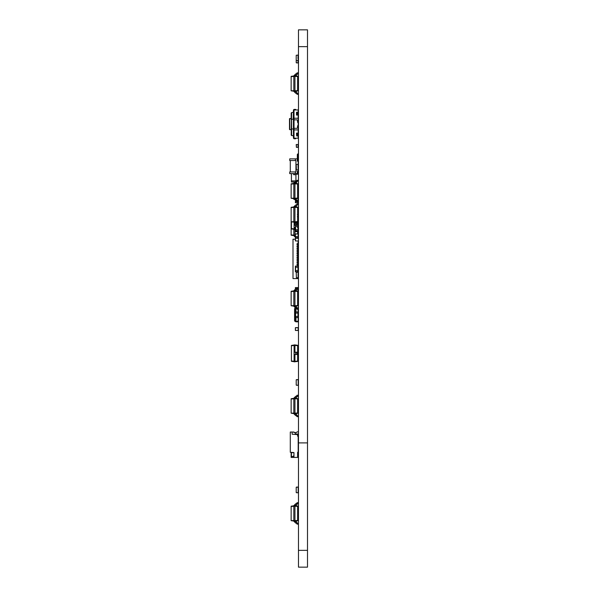 <?xml version="1.0" encoding="UTF-8"?>
<svg xmlns="http://www.w3.org/2000/svg" width="597" height="597" viewBox="0 0 597 597"><rect width="100%" height="100%" fill="white"/><g stroke="black" fill="none" stroke-linecap="round" stroke-linejoin="round"><path stroke-width="0.9" d="M297.627 398.93L294.948 398.736L294.948 398.199L295.619 397.527L294.948 398.199L297.627 398.58L297.627 413.34L294.948 413.714L296.388 414.393L298.187 416.676L297.06 416.676L296.388 415.519L295.619 415.519L293.821 413.714L296.388 414.393M293.821 398.199L296.388 397.527L298.187 395.721L298.187 395.244L297.06 395.244L296.388 396.401L295.619 396.401L293.821 398.199L293.821 413.714M298.187 217.823L298.187 219.233L297.627 219.233M298.075 222.33L297.858 223.748M291.142 452.354L291.142 457.421L293.955 457.421L293.955 452.571L290.291 452.287L290.291 432.041L292.157 432.041L292.157 434.243L297.627 434.579L297.627 436.101L298.187 436.668L298.187 452.683M293.955 457.421L298.187 457.421L298.187 455.168M297.627 457.421L297.627 452.347L298.187 451.78M298.47 434.012L295.649 434.012L297.284 434.243M298.47 431.87L297.119 431.87L296.403 432.616L293.955 432.377M293.955 432.489L293.955 432.041L293.955 432.489L295.254 432.489L295.254 434.243M293.955 432.041L292.157 432.041M298.47 452.683L297.627 452.683M293.955 452.683L291.418 452.683L291.418 456.466L293.396 456.466L293.955 455.056M297.627 455.168L298.47 455.168M295.366 229.382L294.097 229.442L294.097 228.905L294.948 228.905L294.948 235.733L293.821 235.733L293.821 235.196L295.366 235.166M295.388 228.875L294.948 228.905L294.948 227.464M294.948 223.979L294.948 225.211M295.508 227.464L294.097 227.464L294.097 228.905M294.097 223.271L294.097 227.464M294.097 229.3L291.418 228.92L291.418 221.823M298.075 222.106L298.187 219.853M298.075 217.621L298.187 214.524L297.343 214.495M295.485 231.651L298.075 231.651L295.366 231.539L295.366 230.912L298.075 230.912L298.187 226.397L298.187 227.464L297.343 227.464M298.187 215.651L298.187 216.748L297.343 216.748M297.343 225.211L294.097 225.211M294.097 228.83L291.418 228.644M298.075 231.651L298.187 229.778L295.485 229.778L295.485 226.397L298.075 226.397L298.187 225.27L297.06 225.263L296.388 224.106L295.619 224.106L293.821 222.3L296.388 222.98L298.187 224.785L298.187 226.397M297.993 173.578L297.993 174.212L296.216 174.212L296.216 173.578M297.993 174.212L298.187 173.578L297.343 173.578L297.343 171.317L298.187 171.317L298.187 173.578M297.343 173.578L295.366 173.63L295.366 171.936L289.732 171.936L289.732 173.63L295.366 173.63M298.187 171.317L298.187 161.168L297.343 161.168L297.343 158.906L289.732 158.854L289.732 160.541L295.366 160.541L295.366 158.854M295.366 160.541L295.933 160.541L295.933 171.936L295.366 171.936M290.291 160.541L290.291 171.936M295.933 180.906L291.418 180.906L291.418 182.033L295.933 182.033L295.933 174.705L293.679 174.705L293.679 173.578M291.418 180.906L291.418 173.578M298.187 161.168L298.187 158.906L297.343 158.906M298.187 158.906L295.933 158.854M298.187 158.854L298.187 153.832L297.343 154.399L297.343 158.854L297.343 154.399L297.91 153.832L297.343 154.399L297.343 158.854M295.597 109.96L298.187 109.96L298.187 112.236L296.5 112.236L296.5 115.057L298.187 115.057L298.187 118.236L294.015 118.236M298.187 112.236L298.187 115.057M297.627 112.236L297.627 115.057M296.672 133.109L296.672 135.929L296.5 133.109L298.187 133.109L298.187 118.236M296.672 135.929L298.187 135.929L298.187 138.205L295.597 138.205M298.187 122.251L298.187 125.915M297.567 122.236L298.134 122.236M294.015 109.982L295.575 109.982M295.709 109.96L295.709 109.415L294.015 109.415L294.015 119.855L297.007 119.855L297.567 120.415L297.567 122.392L298.134 122.392M298.187 129.93L294.015 129.93M297.567 125.93L298.134 125.93M294.015 109.415L293.448 109.982L293.448 117.445L294.015 118.005M293.448 117.445L293.448 130.721L294.015 130.161L294.015 128.31L297.007 128.31L297.567 127.751L297.567 125.773L298.134 125.773M294.015 130.161L294.015 138.75L293.448 138.183L293.448 130.721M295.575 138.183L295.142 138.75L295.709 138.75L295.709 138.205M294.015 138.183L295.142 138.183M291.649 128.862L293.448 129.086L293.448 134.922M293.448 113.243L293.448 136.168M294.015 138.75L295.142 138.75M298.187 133.109L298.187 135.929M297.627 133.109L297.627 135.929M293.448 111.997L293.217 119.191L291.649 119.303M291.194 135.116L293.217 135.885L291.194 135.109L291.649 135.616L291.194 135.109L291.612 112.706L293.217 112.281L291.612 112.706M291.194 113.049L291.612 112.557L291.194 113.057L291.612 112.557L291.194 113.057L291.612 112.557L291.194 113.057L291.194 119.519L291.194 118.445L289.5 118.721L289.5 129.445L289.5 118.721M291.612 135.459L291.612 129.004L291.194 128.646M293.448 128.982L293.448 135.915M293.448 112.251L293.448 119.184M293.448 112.803L293.448 119.407M293.448 128.758L293.448 135.362M296.41 147.34L296.216 144.526L298.187 144.526L298.187 147.34L296.41 147.34L296.41 144.526M297.993 188.256L298.075 189.465M298.075 190.555L298.075 197.107L297.627 197.107M295.485 199.428L295.485 198.719M293.933 199.428L293.567 198.622M298.075 199.48L298.187 197.786M298.187 189.891L297.993 188.197M298.075 196.376L298.075 191.301M298.187 201.622L298.187 202.749L295.366 202.749L295.485 200.592M297.06 201.622L295.485 201.622L295.485 202.749M298.075 200.652L298.075 198.234L297.627 198.234M298.075 198.234L298.187 197.107L298.075 198.234M297.627 190.57L298.187 190.376L298.187 185.13L297.627 184.928M295.485 240.964L298.075 240.964L295.485 240.964L295.366 238.255L295.366 240.845M298.187 240.845L298.075 243.666M298.187 238.255L295.366 238.255M298.075 236.733L298.075 238.143L295.485 238.143L295.366 236.733L298.187 236.733L298.187 237.86L295.485 237.86L295.485 236.733M298.187 229.778L298.187 228.942L298.187 229.778M295.366 231.539L295.366 228.942L295.485 230.912M298.187 231.539L298.075 230.912M296.881 288.724L295.366 288.724L295.366 287.597L298.187 287.597L298.187 293.239L297.627 293.239M295.485 287.597L295.485 288.941M295.485 290.082L295.485 290.821M298.075 293.239L298.075 292.105L297.627 292.105M298.075 220.166L298.187 219.032M297.993 214.524L297.993 215.651M298.075 311.955L298.075 313.082L295.366 313.082L295.366 311.955L298.187 311.955L298.187 321.261L295.933 321.261L295.933 321.828L298.187 321.828L298.187 321.261L295.933 321.261L295.933 317.597M298.187 316.462L298.187 313.082M295.485 311.955L295.366 317.597L298.187 317.597M298.075 317.597L298.075 316.462L295.485 316.462L295.485 317.597M295.485 266.105L298.187 266.105L298.187 267.232L295.366 267.232L295.366 266.105L295.366 271.747L298.187 271.747L298.075 269.613M298.075 266.105L298.187 270.613M298.075 271.747L298.075 270.613L295.485 270.613L295.485 271.747M298.187 327.753L295.366 327.753L295.485 330.462L298.187 330.35L298.187 327.753L298.187 330.35M298.075 327.641L295.485 327.641M298.075 330.462L295.485 330.462M295.366 327.753L295.366 330.35M295.485 225.27L295.485 226.397L295.366 225.27L298.075 225.27M298.075 242.375L298.187 241.24M297.993 299.037L297.993 301.858L298.187 299.037L297.627 299.037M297.993 213.092L298.187 214.017L298.187 213.286M298.075 217.263L298.187 214.017M295.142 320.977L294.582 320.977L294.582 308.567L295.142 308.567M295.933 321.544L295.142 321.544L295.172 308.007M295.933 307.724L295.933 311.955M298.187 311.955L297.881 307.724M296.888 308.283L295.933 308.283L296.888 308.283M298.075 223.748L298.075 222.614L295.485 222.965M298.075 218.106L298.187 222.614M298.187 384.341L298.187 379.826L298.187 380.565L297.993 379.632L296.216 379.826L296.216 385.072L296.216 384.341L296.41 385.274L297.993 385.274L296.41 385.274L297.993 385.274L296.41 385.274L297.993 385.274L298.187 384.341L298.187 385.072M297.627 231.651L297.627 233.897M295.366 235.673L294.948 235.733L295.619 236.412M293.821 229.263L293.821 235.196M293.821 222.159L291.142 221.785L291.142 235.218L293.821 235.591M298.157 237.86L298.187 238.696M295.619 237.539L293.821 235.733M293.821 235.128L291.142 234.942M295.485 236.718L298.075 236.718L295.366 236.606L295.366 234.009L295.366 236.606M298.187 236.606L298.187 234.009L298.075 236.718M298.187 234.009L295.366 234.009M298.075 233.897L295.485 233.897M298.075 274.127L298.075 276.702M298.075 277.792L298.075 278.583L293 278.583L293 239.21L295.366 239.21M298.075 265.098L298.075 266.225M298.075 262.844L298.075 263.971M298.075 260.583L298.075 261.717M298.075 258.329L298.075 259.456M298.075 256.076L298.075 257.203M298.075 253.815L298.075 254.941M298.075 251.561L298.075 252.688M298.075 249.307L298.075 250.434M298.075 247.046L298.075 248.173M298.075 244.792L298.075 245.919M298.187 243.666L297.06 243.666L297.06 244.792L298.187 244.792L298.075 242.815M298.187 245.919L297.06 245.919L297.06 247.046L298.187 247.046L298.187 244.792M298.187 248.173L297.06 248.173L297.06 249.307L298.187 249.307L298.187 247.046M298.187 250.434L297.06 250.434L297.06 251.561L298.187 251.561L298.187 249.307M298.187 252.688L297.06 252.688L297.06 253.815L298.187 253.815L298.187 251.561M298.187 254.941L297.06 254.941L297.06 256.076L298.187 256.076L298.187 253.815M298.187 257.203L297.06 257.203L297.06 258.329L298.187 258.329L298.187 256.076M298.187 259.456L297.06 259.456L297.06 260.583L298.187 260.583L298.187 258.329M298.187 261.717L297.06 261.717L297.06 262.844L298.187 262.844L298.187 260.583M298.187 263.971L297.06 263.971L297.06 265.098L298.187 265.098L298.187 262.844M298.187 269.613L298.075 267.352M298.075 274.971L298.187 271.866L297.06 271.747M298.187 276.948L298.187 278.635L297.06 278.583M298.187 266.105L298.187 265.098M297.627 198.07L294.948 198.256L294.948 198.794L297.627 198.42L297.627 183.66L294.948 183.286L296.388 182.607L298.187 180.324L297.06 180.324L296.388 181.481L295.619 181.481M297.993 272.172L296.216 272.366L296.41 277.814L298.187 277.612L298.187 272.366L298.187 273.105L297.993 272.172L296.41 272.172L297.993 272.172M297.993 57.252L297.993 58.379M297.993 60.715L298.187 62.692L298.187 61.961L297.993 62.894L296.216 62.692L296.216 55.267L297.993 55.073L298.187 60.513L296.41 60.715L296.216 59.588M297.627 76.55L294.948 76.356L294.948 75.826L295.619 75.147L294.948 75.826L295.619 75.147L294.948 75.826L295.619 75.147L294.948 75.826L295.619 75.147L294.948 75.826L297.627 76.2L297.627 90.96L294.948 91.334L296.388 92.013L298.187 94.296L297.06 94.296L296.388 93.139L295.619 93.139L293.821 91.334L296.388 92.013M293.821 75.826L296.388 75.147L298.187 73.341L298.187 72.864L297.06 72.864L296.388 74.021L295.619 74.021L293.821 75.826L293.821 91.334M297.06 93.819L295.619 93.139M294.948 75.826L296.388 75.147M297.06 73.341L295.619 74.021M297.627 506.383L294.948 506.196L294.948 505.659L295.619 504.987L294.948 505.659L295.619 504.987L294.948 505.659L295.619 504.987L294.948 505.659L297.627 506.04L297.627 520.8L294.948 521.174L296.388 521.853L298.187 524.136L297.06 524.136L296.388 522.979L295.619 522.979L293.821 521.174L296.388 521.853M293.821 505.659L296.388 504.987L298.187 503.181L298.187 502.704L297.06 502.704L296.388 503.861L295.619 503.861L293.821 505.659L293.821 521.174M298.187 491.801L298.187 487.286L298.187 488.025L297.993 487.092L296.216 487.286L296.216 492.532L296.216 491.801L296.41 492.734L297.993 492.734L296.41 492.734L297.993 492.734L296.41 492.734L297.993 492.734L298.187 491.801L298.187 492.532M297.06 416.199L295.619 415.519M297.627 412.99L294.948 413.176L295.619 414.393L294.948 413.714M293.821 398.736L294.948 398.736L294.948 413.176L293.821 413.176M293.821 413.572L291.142 413.199L293.821 413.109M293.821 398.341L291.142 398.721L291.142 412.923M294.948 398.199L296.388 397.527M297.06 395.721L295.619 396.401M293.821 398.811L291.142 398.997M294.948 91.334L295.619 92.013L294.948 90.804L293.821 90.804M297.627 291.47L294.948 291.276L294.948 290.746L295.619 290.067L294.948 290.746L295.619 290.067L294.948 290.746L295.619 290.067L294.948 290.746L295.619 290.067L294.948 290.746L295.619 290.067L294.948 290.746L295.619 290.067L294.948 290.746L297.627 291.12L297.627 305.88L294.948 306.254L296.388 306.933L298.187 309.216L297.06 309.216L296.388 308.059L295.619 308.059L293.821 306.254L296.388 306.933M297.993 62.894L296.41 62.894L297.993 62.894M294.948 306.254L295.619 306.933L294.948 305.716L293.821 305.716L293.821 306.254M297.06 523.659L295.619 522.979M294.948 505.659L296.388 504.987M297.06 503.181L295.619 503.861M294.948 521.174L295.619 521.853L294.948 520.636L293.821 520.636M297.627 207.517L294.948 207.323L294.948 206.793L297.627 207.166L297.627 221.927L294.948 222.3L294.948 221.763L293.821 221.763L293.821 222.3M297.627 221.577L294.948 221.763L294.948 207.323L293.821 207.323L293.821 221.763M293.821 206.793L295.619 204.987L296.388 204.987L297.06 203.831L298.187 203.831L296.388 206.114L293.821 206.793L293.821 207.323M293.821 221.696L291.142 221.785M293.821 206.928L291.142 207.308L291.142 221.509M293.821 207.398L291.142 207.584M297.993 379.632L296.41 379.632M298.187 379.826L298.187 380.565M296.216 379.826L296.216 380.565M296.216 384.341L296.216 385.072M297.993 385.274L296.41 385.274M294.321 182.033L293.821 183.286L296.388 182.607L294.948 183.286L295.619 182.607L294.948 183.286L295.619 182.607L294.948 183.286L294.948 198.256L293.821 198.256L295.619 200.599L296.388 200.599L295.619 200.599M297.06 180.801L296.388 181.481L297.06 180.801M297.993 487.092L296.41 487.092M298.187 487.286L298.187 488.025M296.216 487.286L296.216 488.025M296.216 491.801L296.216 492.532M297.993 492.734L296.41 492.734M296.388 199.473L294.948 198.794L298.187 201.279L298.187 201.756L297.06 201.756L296.388 200.599L297.06 201.279M295.619 290.067L296.388 290.067L295.619 290.067L296.388 290.067L298.187 288.261L298.187 287.784L297.06 287.784L296.388 288.941L295.619 288.941L293.821 290.746L293.821 305.716M297.993 352.237L298.187 350.573L297.627 350.372M297.993 354.491L298.187 355.819L297.627 356.013M297.627 520.45L294.948 520.636L294.948 506.196L293.821 506.196M293.821 521.032L291.142 520.659L293.821 520.569M293.821 505.801L291.142 506.181L291.142 520.383M293.821 506.271L291.142 506.457M297.627 352.237L297.627 345.282L294.948 344.902L294.948 352.237M297.627 354.491L297.627 361.446L294.097 361.827L294.097 361.289L294.948 361.289L294.948 361.827M297.627 345.626L294.097 345.439L294.097 361.289M294.948 344.902L294.097 344.902L294.097 345.439M297.627 361.103L294.948 361.289L294.948 354.491M294.097 345.044L291.418 345.424L291.418 361.312L294.097 361.685M297.343 352.237L297.343 354.491L298.187 354.491L298.187 352.237L294.097 352.237M297.343 354.491L294.097 354.491M297.627 359.849L298.187 359.849L298.187 357.596L297.627 357.596M297.627 346.879L298.187 346.879L298.187 349.133L297.627 349.133M294.097 345.514L291.418 345.7M294.097 361.222L291.418 361.028M297.627 90.61L294.948 90.804L294.948 76.356L293.821 76.356M293.821 91.192L291.142 90.819L293.821 90.729M293.821 75.968L291.142 76.341L291.142 90.543M293.821 76.431L291.142 76.617M297.06 308.739L295.619 308.059L297.06 308.739M297.06 288.261L295.619 288.941L297.06 288.261M294.948 198.794L293.821 198.794M297.627 184.01L293.821 183.816L293.821 198.256M293.821 198.652L291.142 198.279L293.821 198.189M294.948 183.286L295.619 182.607L294.948 183.286M293.821 183.286L293.821 183.816M293.821 183.421L291.142 183.801L291.142 198.003M293.821 183.891L291.142 184.077M297.993 164.339L296.216 164.533L296.41 169.981L298.187 169.779L297.993 164.339M297.627 305.53L294.948 305.716L294.948 291.276L293.821 291.276M293.821 306.112L291.142 305.739L293.821 305.649M294.948 290.746L293.821 290.746M293.821 290.881L291.142 291.261L291.142 305.463M293.821 291.351L291.142 291.537M298.47 29.85L307.5 29.85L298.47 29.85L298.47 567.15L307.5 567.15L298.47 567.15M298.47 550.359L307.5 550.359L307.5 567.15M307.5 550.359L307.5 29.85M296.41 173.578L296.41 174.212M297.91 158.854L297.91 153.832M297.448 112.236L297.448 115.057M296.672 112.236L296.672 115.057M295.142 109.982L295.142 109.415M294.015 119.855L294.015 128.31M297.448 133.109L297.448 135.929M291.612 119.519L291.612 128.646M291.194 129.721L289.784 129.721L289.784 118.445M297.993 147.34L297.993 144.526M298.075 202.749L298.075 201.622M297.963 200.405L297.963 198.234M295.597 201.622L295.597 200.599M295.597 199.473L295.597 198.704M297.963 288.724L297.963 292.105M295.597 290.067L295.597 290.836M297.963 313.082L297.963 316.462M295.597 313.082L295.597 316.462M297.963 267.232L297.963 270.613M295.597 267.232L295.597 270.613M297.963 229.778L297.963 226.397M295.597 229.778L295.597 226.397M295.142 319.798L294.582 319.798M295.142 309.746L294.582 309.746M295.933 320.29L295.142 320.29M295.933 309.253L295.142 309.253M297.963 222.614L297.963 219.233M295.597 222.614L295.597 222.211M295.508 352.237L295.508 354.491M296.776 352.237L296.776 354.491M298.47 46.641L307.5 46.641M298.47 442.899L307.5 442.899"/></g></svg>
